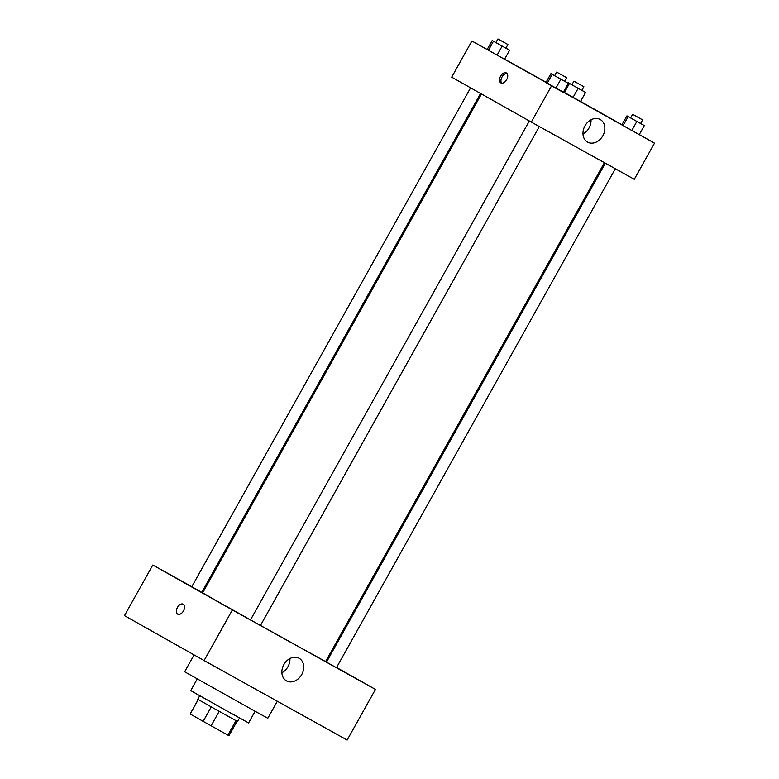 <?xml version="1.0" encoding="UTF-8"?>
<svg xmlns="http://www.w3.org/2000/svg" width="779" height="779" viewBox="0 0 779 779"><rect width="100%" height="100%" fill="white"/><g stroke="black" fill="none" stroke-linecap="round" stroke-linejoin="round"><path stroke-width="1.17" d="M235.979 720.672L227.896 735.133L203.163 721.364L190.134 714.002L198.207 699.552M227.896 735.133L228.977 735.707L237.059 721.257M239.504 717.956L237.527 721.51L217.604 710.458L197.749 699.279L199.736 695.725M219.191 711.344L211.109 725.804M198.265 699.591L190.193 714.041M211.245 706.904L203.163 721.364M255.103 711.285L248.589 722.941L219.61 706.865L190.728 690.613L197.243 678.957M277.314 701.246L267.81 718.267L255.58 711.548L184.642 671.78L194.078 654.905M336.577 667.496L375.449 689.425L347.152 740.05L204.098 660.563L124.494 615.644L152.791 565.028L191.8 586.694M235.122 611.408L224.917 605.682L235.122 611.408M359.586 680.554L349.372 674.828L359.586 680.554M176.395 578.261L166.19 572.536L176.395 578.261M375.449 689.425L232.385 609.947L204.098 660.563M299.117 658.274A12.941 10.224 -60.6 0 1 299.165 658.304A12.941 10.224 -60.6 0 1 301.707 674.604A12.941 10.224 -60.6 0 1 286.438 680.846A12.941 10.224 -60.6 0 1 283.877 664.575A12.941 10.224 -60.6 0 1 299.117 658.274M289.915 658.557A12.941 10.224 -60.6 0 1 281.881 672.793M201.79 592.254L202.706 592.761M325.71 661.361L326.625 661.877M232.385 609.947L152.791 565.028M177.7 614.164A5.696 3.486 119.1 0 1 177.69 614.154A5.696 3.486 119.1 0 1 177.417 607.474A5.696 3.486 119.1 0 1 183.231 604.202A5.696 3.486 119.1 0 1 183.513 610.872A5.696 3.486 119.1 0 1 177.7 614.154A5.696 3.486 119.1 0 1 177.69 614.154A5.696 3.486 119.1 0 1 177.417 607.474A5.696 3.486 119.1 0 1 183.231 604.202M481.471 93.967L202.647 592.868L216.046 600.521L260.478 625.479L539.321 126.539M470.604 87.832L191.77 586.753L201.751 592.332L480.565 93.451M605.312 163.21L326.489 662.121L334.522 666.629L336.47 667.7L615.313 168.761M260.488 625.459L325.583 661.585L604.407 162.704M639.286 134.563L654.506 143.151L634.291 179.306L531.297 122.079L451.693 77.16L471.899 41.005L487.177 49.486M504.597 59.165L546.118 82.233M564.629 81.259L568.31 83.363L563.266 92.409L545.875 82.662L547.14 83.402L552.184 74.365L550.928 73.625L564.609 81.289L566.635 77.666L556.654 72.087L566.635 77.666M581.894 90.345L585.574 92.448L580.53 101.484L573.091 97.356L563.509 91.961L564.405 92.487L569.449 83.45L568.193 82.701L571.913 84.765M654.506 143.151L471.899 41.005M580.559 101.426L621.934 124.767M505.902 48.123L509.583 50.226L504.539 59.262L497.099 55.134L487.148 49.525L488.414 50.265L493.467 41.229L492.201 40.479L495.921 42.543M640.611 123.481L644.301 125.594L639.257 134.631L631.818 130.502L621.866 124.883L623.132 125.623L628.176 116.587L626.92 115.847L630.639 117.911M551.503 85.924L531.297 122.079M602.849 135.77A12.941 10.224 -60.6 0 1 587.541 142.08A12.941 10.224 -60.6 0 1 585 125.779A12.941 10.224 -60.6 0 1 600.268 119.538A12.941 10.224 -60.6 0 1 602.849 135.77M500.839 82.895A5.696 3.486 119.1 0 1 500.576 76.215A5.696 3.486 119.1 0 1 506.389 72.944A5.696 3.486 119.1 0 1 506.671 79.624A5.696 3.486 119.1 0 1 500.848 82.905A5.696 3.486 119.1 0 1 500.839 82.895M501.657 83.168A5.696 3.486 119.1 0 1 502.007 77.033A5.696 3.486 119.1 0 1 507.032 73.489M591.018 119.791A12.941 10.224 -60.6 0 1 589.031 127.98A12.941 10.224 -60.6 0 1 582.984 134.027M644.301 125.594L628.176 116.587M632.645 114.309L630.62 117.931L635.606 120.735L640.601 123.51L642.626 119.888L632.645 114.309L642.626 119.888M626.92 115.847L621.866 124.883M639.257 134.631L623.132 125.623M636.871 121.456L631.818 130.502M568.31 83.363L552.184 74.365M550.928 73.625L545.875 82.662M563.266 92.409L547.14 83.402M560.88 79.234L555.826 88.28M585.574 92.448L569.449 83.45M573.919 81.172L571.893 84.784L576.879 87.589L581.874 90.364L583.899 86.751L573.919 81.172L583.899 86.751M580.53 101.484L564.405 92.487M578.145 88.319L573.091 97.356M509.583 50.226L493.467 41.229M497.927 38.95L495.902 42.563L500.887 45.367L505.883 48.142L507.908 44.53L497.927 38.95L507.908 44.53M492.201 40.479L487.148 49.525M504.539 59.262L488.414 50.265M502.153 46.097L497.099 55.134M529.331 120.969L250.497 619.899M556.654 72.087L554.629 75.709"/></g></svg>
